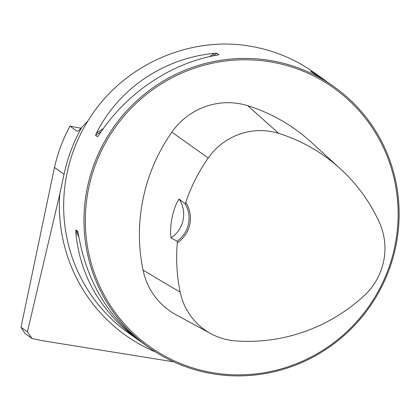 <?xml version="1.0" encoding="UTF-8"?>
<svg xmlns="http://www.w3.org/2000/svg" width="420" height="420" viewBox="0 0 420 420"><rect width="100%" height="100%" fill="white"/><g stroke="black" fill="none" stroke-linecap="round" stroke-linejoin="round"><path stroke-width="0.63" d="M21 327.317L54.469 167.433C57.75 153.027 62.911 139.262 69.946 126.136L76.876 131.066C77.779 131.518 79.448 130.216 81.889 127.145C73.516 141.944 67.573 157.647 64.055 174.258L59.755 194.171L27.416 331.884L21 327.317A231.856 226.79 125.4 0 0 22.029 328.834L25.069 333.559L32.088 338.552L42.389 340.688L173.754 361.856M77.432 131.171L77.138 131.171M80.976 128.252L69.946 126.136M274.118 61.205A159.899 156.403 125.4 0 0 97.555 155.684A159.899 156.403 125.4 0 0 148.838 347.45A159.899 156.403 125.4 0 0 368.975 307.834A159.899 156.403 125.4 0 0 334.236 86.872A159.899 156.403 125.4 0 0 274.118 61.205M334.236 86.872L328.214 82.593L312.417 72.592L310.438 71.18L312.029 72.025L324.408 79.884L314.102 72.55C295.948 59.724 275.914 51.172 254.006 46.893C191.94 34.351 123.617 64.171 89.308 118.776L87.859 120.997L81.889 127.145M218.689 54.784L217.014 55.141C170.657 63.095 125.654 93.55 98.947 135.035L97.566 136.747L95.587 135.34L96.38 133.214C118.718 88.615 163.727 58.16 214.447 53.314L216.904 53.245L218.867 54.71M141.01 341.854L139.01 340.457C100.936 312.302 79.853 276.119 75.763 231.914L75.82 229.95L77.831 231.389M77.858 231.441L78.325 233.735C86.331 280.728 107.825 317.205 142.821 343.166L148.838 347.45M324.408 79.884L326.219 81.191M27.416 331.884A231.856 226.79 125.4 0 0 32.088 338.552M185.74 202.456L185.031 203.742L179.104 199.064C173.093 207.737 169.36 225.834 170.982 237.946L177.209 241.19L177.303 242.844A29.18 28.544 125.4 0 0 185.74 202.456A171.371 167.627 -54.6 0 1 208.22 157.999A63.436 62.05 -54.6 0 1 278.754 133.408A171.371 167.627 -54.6 0 1 340.347 168.782A171.371 167.627 -54.6 0 1 379.37 222.474A63.436 62.05 -54.6 0 1 364.056 295.774A171.371 167.627 -54.6 0 1 235.41 340.877A63.436 62.05 -54.6 0 1 210.861 333.659A63.436 62.05 -54.6 0 1 180.191 292.168A171.371 167.627 -54.6 0 1 177.303 242.844M340.347 168.782L311.068 142.076A176.19 172.342 125.4 0 0 247.748 105.709A68.261 66.764 125.4 0 0 171.853 132.169A176.19 172.342 125.4 0 0 143.036 270.113A68.261 66.764 125.4 0 0 176.038 314.753L210.861 333.659M274.076 62.522A158.702 155.232 125.4 0 0 93.046 269.283A158.702 155.232 125.4 0 0 358.097 320.114A158.702 155.232 125.4 0 0 274.076 62.522M179.104 199.064A27.982 27.368 -54.6 0 1 170.982 237.946M185.031 203.742A27.982 27.368 -54.6 0 1 177.209 241.19M54.469 167.433L64.055 174.258M139.01 340.457L128.536 333.002A159.899 156.403 -54.6 0 1 87.859 120.997M155.741 352.081A163.453 159.884 -54.6 0 1 59.755 194.171M171.853 132.169L208.22 157.999M143.036 270.113L180.191 292.168M247.748 105.709L278.754 133.408M95.587 135.34L101.336 131.45M212.972 55.902L216.904 53.245M96.38 133.214L103.436 128.436M209.533 56.637L214.447 53.314M312.029 72.025L312.375 72.56M78.771 236.507L75.763 231.914M78.335 233.777L75.82 229.95"/></g></svg>
